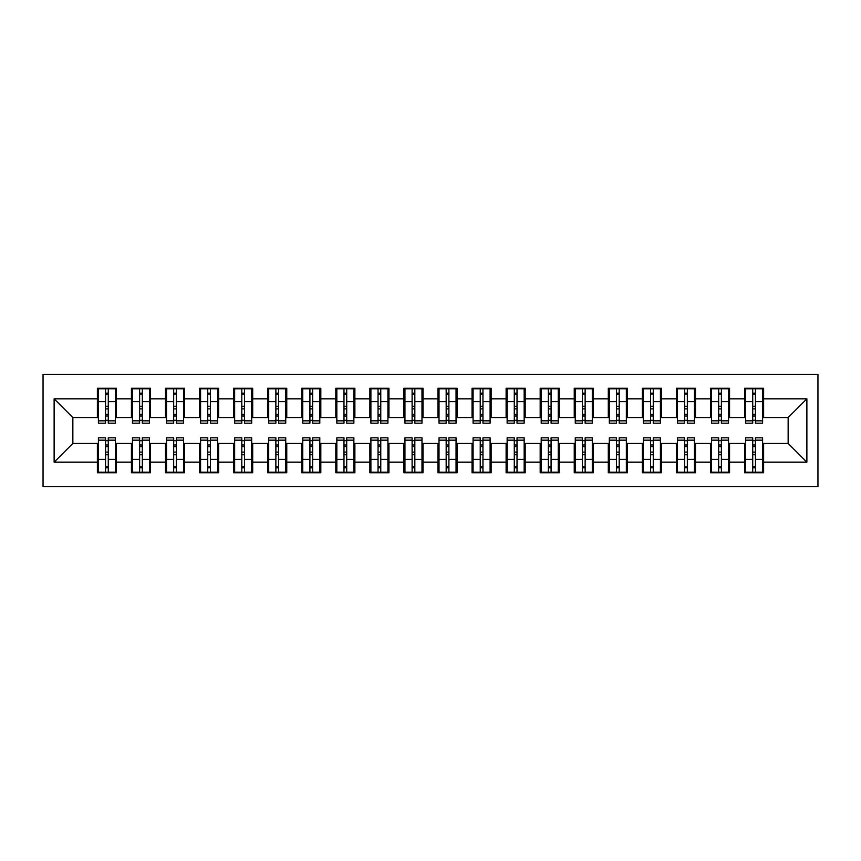 <?xml version="1.0" encoding="UTF-8"?>
<svg xmlns="http://www.w3.org/2000/svg" width="861" height="861" viewBox="0 0 861 861"><rect width="100%" height="100%" fill="white"/><g stroke="black" fill="none" stroke-linecap="round" stroke-linejoin="round"><path stroke-width="1.29" d="M43.05 486.702L817.95 486.702L817.95 374.298L43.05 374.298L43.05 486.702M752.718 408.867L755.452 408.867L752.718 408.867M755.452 452.133L752.718 452.133L755.452 452.133M718.666 408.867L721.389 408.867L718.666 408.867M721.389 452.133L718.666 452.133L721.389 452.133M684.603 408.867L687.326 408.867L684.603 408.867M687.326 452.133L684.603 452.133L687.326 452.133M650.539 408.867L653.262 408.867L650.539 408.867M653.262 452.133L650.539 452.133L653.262 452.133M616.476 408.867L619.199 408.867L616.476 408.867M619.199 452.133L616.476 452.133L619.199 452.133M582.413 408.867L585.136 408.867L582.413 408.867M585.136 452.133L582.413 452.133L585.136 452.133M548.349 408.867L551.083 408.867L548.349 408.867M551.083 452.133L548.349 452.133L551.083 452.133M514.286 408.867L517.02 408.867L514.286 408.867M517.02 452.133L514.286 452.133L517.02 452.133M480.234 408.867L482.956 408.867L480.234 408.867M482.956 452.133L480.234 452.133L482.956 452.133M446.17 408.867L448.893 408.867L446.17 408.867M448.893 452.133L446.17 452.133L448.893 452.133M412.107 408.867L414.83 408.867L412.107 408.867M414.83 452.133L412.107 452.133L414.83 452.133M378.044 408.867L380.766 408.867L378.044 408.867M380.766 452.133L378.044 452.133L380.766 452.133M343.98 408.867L346.714 408.867L343.98 408.867M346.714 452.133L343.98 452.133L346.714 452.133M309.917 408.867L312.651 408.867L309.917 408.867M312.651 452.133L309.917 452.133L312.651 452.133M275.864 408.867L278.587 408.867L275.864 408.867M278.587 452.133L275.864 452.133L278.587 452.133M241.801 408.867L244.524 408.867L241.801 408.867M244.524 452.133L241.801 452.133L244.524 452.133M207.738 408.867L210.461 408.867L207.738 408.867M210.461 452.133L207.738 452.133L210.461 452.133M173.674 408.867L176.397 408.867L173.674 408.867M176.397 452.133L173.674 452.133L176.397 452.133M139.611 408.867L142.334 408.867L139.611 408.867M142.334 452.133L139.611 452.133L142.334 452.133M98.402 417.553L72.851 417.553L54.125 398.826L54.125 462.174L97.379 462.174L97.379 472.732L116.45 472.732L116.45 462.174L131.442 462.174L131.442 472.732L150.514 472.732L150.514 462.174L165.506 462.174L165.506 472.732L184.577 472.732L184.577 462.174L199.558 462.174L199.558 472.732L218.64 472.732L218.64 462.174L233.622 462.174L233.622 472.732L252.703 472.732L252.703 462.174L267.685 462.174L267.685 472.732L286.756 472.732L286.756 462.174L301.748 462.174L301.748 472.732L320.819 472.732L320.819 462.174L335.812 462.174L335.812 472.732L354.883 472.732L354.883 462.174L369.875 462.174L369.875 472.732L388.946 472.732L388.946 462.174L403.927 462.174L403.927 472.732L423.009 472.732L423.009 462.174L437.991 462.174L437.991 472.732L457.073 472.732L457.073 462.174L472.054 462.174L472.054 472.732L491.125 472.732L491.125 462.174L506.117 462.174L506.117 472.732L525.188 472.732L525.188 462.174L540.181 462.174L540.181 472.732L559.252 472.732L559.252 462.174L574.244 462.174L574.244 472.732L593.315 472.732L593.315 462.174L608.297 462.174L608.297 472.732L627.378 472.732L627.378 462.174L642.36 462.174L642.36 472.732L661.442 472.732L661.442 462.174L676.423 462.174L676.423 472.732L695.494 472.732L695.494 462.174L710.486 462.174L710.486 472.732L729.558 472.732L729.558 462.174L744.55 462.174L744.55 472.732L763.621 472.732L763.621 443.447L788.149 443.447L788.149 417.553L762.598 417.553M54.125 398.826L97.379 398.826L97.379 417.553M788.149 417.553L806.875 398.826L763.621 398.826L763.621 388.268L744.55 388.268L744.55 398.826L729.558 398.826L729.558 388.268L710.486 388.268L710.486 398.826L695.494 398.826L695.494 388.268L676.423 388.268L676.423 398.826L661.442 398.826L661.442 388.268L642.36 388.268L642.36 398.826L627.378 398.826L627.378 388.268L608.297 388.268L608.297 398.826L593.315 398.826L593.315 388.268L574.244 388.268L574.244 398.826L559.252 398.826L559.252 388.268L540.181 388.268L540.181 398.826L525.188 398.826L525.188 388.268L506.117 388.268L506.117 398.826L491.125 398.826L491.125 388.268L472.054 388.268L472.054 398.826L457.073 398.826L457.073 388.268L437.991 388.268L437.991 398.826L423.009 398.826L423.009 388.268L403.927 388.268L403.927 398.826L388.946 398.826L388.946 388.268L369.875 388.268L369.875 398.826L354.883 398.826L354.883 388.268L335.812 388.268L335.812 398.826L320.819 398.826L320.819 388.268L301.748 388.268L301.748 398.826L286.756 398.826L286.756 388.268L267.685 388.268L267.685 398.826L252.703 398.826L252.703 388.268L233.622 388.268L233.622 398.826L218.64 398.826L218.64 388.268L199.558 388.268L199.558 398.826L184.577 398.826L184.577 388.268L165.506 388.268L165.506 398.826L150.514 398.826L150.514 388.268L131.442 388.268L131.442 398.826L116.45 398.826L116.45 388.268L97.379 388.268L97.379 398.826M806.875 398.826L806.875 462.174L763.621 462.174M729.558 462.174L729.558 443.447L745.572 443.447M744.55 462.174L744.55 443.447M763.621 398.826L763.621 417.553M695.494 462.174L695.494 443.447L711.509 443.447M710.486 462.174L710.486 443.447M744.55 398.826L744.55 417.553L728.535 417.553M729.558 398.826L729.558 417.553M661.442 462.174L661.442 443.447L677.446 443.447M676.423 462.174L676.423 443.447M710.486 398.826L710.486 417.553L694.472 417.553M695.494 398.826L695.494 417.553M627.378 462.174L627.378 443.447L643.382 443.447M642.36 462.174L642.36 443.447M676.423 398.826L676.423 417.553L660.419 417.553M661.442 398.826L661.442 417.553M593.315 462.174L593.315 443.447L609.319 443.447M608.297 462.174L608.297 443.447M642.36 398.826L642.36 417.553L626.356 417.553M627.378 398.826L627.378 417.553M559.252 462.174L559.252 443.447L575.266 443.447M574.244 462.174L574.244 443.447M608.297 398.826L608.297 417.553L592.293 417.553M593.315 398.826L593.315 417.553M525.188 462.174L525.188 443.447L541.203 443.447M540.181 462.174L540.181 443.447M574.244 398.826L574.244 417.553L558.229 417.553M559.252 398.826L559.252 417.553M491.125 462.174L491.125 443.447L507.14 443.447M506.117 462.174L506.117 443.447M540.181 398.826L540.181 417.553L524.166 417.553M525.188 398.826L525.188 417.553M457.073 462.174L457.073 443.447L473.076 443.447M472.054 462.174L472.054 443.447M506.117 398.826L506.117 417.553L490.103 417.553M491.125 398.826L491.125 417.553M423.009 462.174L423.009 443.447L439.013 443.447M437.991 462.174L437.991 443.447M472.054 398.826L472.054 417.553L456.05 417.553M457.073 398.826L457.073 417.553M388.946 462.174L388.946 443.447L404.95 443.447M403.927 462.174L403.927 443.447M437.991 398.826L437.991 417.553L421.987 417.553M423.009 398.826L423.009 417.553M354.883 462.174L354.883 443.447L370.897 443.447M369.875 462.174L369.875 443.447M403.927 398.826L403.927 417.553L387.924 417.553M388.946 398.826L388.946 417.553M320.819 462.174L320.819 443.447L336.834 443.447M335.812 462.174L335.812 443.447M369.875 398.826L369.875 417.553L353.86 417.553M354.883 398.826L354.883 417.553M286.756 462.174L286.756 443.447L302.771 443.447M301.748 462.174L301.748 443.447M335.812 398.826L335.812 417.553L319.797 417.553M320.819 398.826L320.819 417.553M252.703 462.174L252.703 443.447L268.707 443.447M267.685 462.174L267.685 443.447M301.748 398.826L301.748 417.553L285.734 417.553M286.756 398.826L286.756 417.553M218.64 462.174L218.64 443.447L234.644 443.447M233.622 462.174L233.622 443.447M267.685 398.826L267.685 417.553L251.681 417.553M252.703 398.826L252.703 417.553M184.577 462.174L184.577 443.447L200.581 443.447M199.558 462.174L199.558 443.447M233.622 398.826L233.622 417.553L217.618 417.553M218.64 398.826L218.64 417.553M150.514 462.174L150.514 443.447L166.528 443.447M165.506 462.174L165.506 443.447M199.558 398.826L199.558 417.553L183.554 417.553M184.577 398.826L184.577 417.553M116.45 462.174L116.45 443.447L132.465 443.447M131.442 462.174L131.442 443.447M165.506 398.826L165.506 417.553L149.491 417.553M150.514 398.826L150.514 417.553M105.548 408.867L108.282 408.867L105.548 408.867M108.282 452.133L105.548 452.133L108.282 452.133M54.125 462.174L72.851 443.447L98.402 443.447M97.379 462.174L97.379 443.447M131.442 398.826L131.442 417.553L115.428 417.553M116.45 398.826L116.45 417.553M72.851 417.553L72.851 443.447M745.572 417.553L744.55 417.553M711.509 417.553L710.486 417.553M677.446 417.553L676.423 417.553M643.382 417.553L642.36 417.553M609.319 417.553L608.297 417.553M575.266 417.553L574.244 417.553M541.203 417.553L540.181 417.553M507.14 417.553L506.117 417.553M473.076 417.553L472.054 417.553M439.013 417.553L437.991 417.553M404.95 417.553L403.927 417.553M370.897 417.553L369.875 417.553M336.834 417.553L335.812 417.553M302.771 417.553L301.748 417.553M268.707 417.553L267.685 417.553M234.644 417.553L233.622 417.553M200.581 417.553L199.558 417.553M166.528 417.553L165.506 417.553M132.465 417.553L131.442 417.553M115.428 443.447L116.45 443.447M149.491 443.447L150.514 443.447M183.554 443.447L184.577 443.447M217.618 443.447L218.64 443.447M251.681 443.447L252.703 443.447M285.734 443.447L286.756 443.447M319.797 443.447L320.819 443.447M353.86 443.447L354.883 443.447M387.924 443.447L388.946 443.447M421.987 443.447L423.009 443.447M456.05 443.447L457.073 443.447M490.103 443.447L491.125 443.447M524.166 443.447L525.188 443.447M558.229 443.447L559.252 443.447M592.293 443.447L593.315 443.447M626.356 443.447L627.378 443.447M660.419 443.447L661.442 443.447M694.472 443.447L695.494 443.447M728.535 443.447L729.558 443.447M762.598 443.447L763.621 443.447M806.875 462.174L788.149 443.447M98.402 388.602L115.428 388.602L98.402 388.602L98.402 423.181L105.548 423.181L105.548 388.731L115.428 388.785L115.428 423.181L108.282 423.181L108.282 388.785M105.548 393.165L108.282 393.165M105.548 420.319L108.282 420.319M108.282 416.035L105.548 416.035M105.548 414.367L108.282 414.367M116.45 404.444L115.428 404.444M116.45 408.867L115.428 408.867M98.402 404.444L97.379 404.444M98.402 408.867L97.379 408.867M115.428 472.398L98.402 472.398L115.428 472.398L115.428 437.818L108.282 437.818L108.282 472.269L98.402 472.215L98.402 437.818L105.548 437.818L105.548 472.215M108.282 467.835L105.548 467.835M108.282 440.681L105.548 440.681M105.548 444.965L108.282 444.965M108.282 446.633L105.548 446.633M97.379 456.556L98.402 456.556M97.379 452.133L98.402 452.133M115.428 456.556L116.45 456.556M115.428 452.133L116.45 452.133M132.465 388.602L149.491 388.602L132.465 388.602L132.465 423.181L139.611 423.181L139.611 388.731L149.491 388.785L149.491 423.181L142.334 423.181L142.334 388.785M139.611 393.165L142.334 393.165M139.611 420.319L142.334 420.319M142.334 416.035L139.611 416.035M139.611 414.367L142.334 414.367M150.514 404.444L149.491 404.444M150.514 408.867L149.491 408.867M132.465 404.444L131.442 404.444M132.465 408.867L131.442 408.867M166.528 388.602L183.554 388.602L166.528 388.602L166.528 423.181L173.674 423.181L173.674 388.731L183.554 388.785L183.554 423.181L176.397 423.181L176.397 388.785M173.674 393.165L176.397 393.165M173.674 420.319L176.397 420.319M176.397 416.035L173.674 416.035M173.674 414.367L176.397 414.367M184.577 404.444L183.554 404.444M184.577 408.867L183.554 408.867M166.528 404.444L165.506 404.444M166.528 408.867L165.506 408.867M200.581 388.602L217.618 388.602L200.581 388.602L200.581 423.181L207.738 423.181L207.738 388.731L217.618 388.785L217.618 423.181L210.461 423.181L210.461 388.785M207.738 393.165L210.461 393.165M207.738 420.319L210.461 420.319M210.461 416.035L207.738 416.035M207.738 414.367L210.461 414.367M218.64 404.444L217.618 404.444M218.64 408.867L217.618 408.867M200.581 404.444L199.558 404.444M200.581 408.867L199.558 408.867M234.644 388.602L251.681 388.602L234.644 388.602L234.644 423.181L241.801 423.181L241.801 388.731L251.681 388.785L251.681 423.181L244.524 423.181L244.524 388.785M241.801 393.165L244.524 393.165M241.801 420.319L244.524 420.319M244.524 416.035L241.801 416.035M241.801 414.367L244.524 414.367M252.703 404.444L251.681 404.444M252.703 408.867L251.681 408.867M234.644 404.444L233.622 404.444M234.644 408.867L233.622 408.867M149.491 472.398L132.465 472.398L149.491 472.398L149.491 437.818L142.334 437.818L142.334 472.269L132.465 472.215L132.465 437.818L139.611 437.818L139.611 472.215M142.334 467.835L139.611 467.835M142.334 440.681L139.611 440.681M139.611 444.965L142.334 444.965M142.334 446.633L139.611 446.633M131.442 456.556L132.465 456.556M131.442 452.133L132.465 452.133M149.491 456.556L150.514 456.556M149.491 452.133L150.514 452.133M183.554 472.398L166.528 472.398L183.554 472.398L183.554 437.818L176.397 437.818L176.397 472.269L166.528 472.215L166.528 437.818L173.674 437.818L173.674 472.215M176.397 467.835L173.674 467.835M176.397 440.681L173.674 440.681M173.674 444.965L176.397 444.965M176.397 446.633L173.674 446.633M165.506 456.556L166.528 456.556M165.506 452.133L166.528 452.133M183.554 456.556L184.577 456.556M183.554 452.133L184.577 452.133M217.618 472.398L200.581 472.398L217.618 472.398L217.618 437.818L210.461 437.818L210.461 472.269L200.581 472.215L200.581 437.818L207.738 437.818L207.738 472.215M210.461 467.835L207.738 467.835M210.461 440.681L207.738 440.681M207.738 444.965L210.461 444.965M210.461 446.633L207.738 446.633M199.558 456.556L200.581 456.556M199.558 452.133L200.581 452.133M217.618 456.556L218.64 456.556M217.618 452.133L218.64 452.133M251.681 472.398L234.644 472.398L251.681 472.398L251.681 437.818L244.524 437.818L244.524 472.269L234.644 472.215L234.644 437.818L241.801 437.818L241.801 472.215M244.524 467.835L241.801 467.835M244.524 440.681L241.801 440.681M241.801 444.965L244.524 444.965M244.524 446.633L241.801 446.633M233.622 456.556L234.644 456.556M233.622 452.133L234.644 452.133M251.681 456.556L252.703 456.556M251.681 452.133L252.703 452.133M268.707 388.602L285.734 388.602L268.707 388.602L268.707 423.181L275.864 423.181L275.864 388.731L285.734 388.785L285.734 423.181L278.587 423.181L278.587 388.785M275.864 393.165L278.587 393.165M275.864 420.319L278.587 420.319M278.587 416.035L275.864 416.035M275.864 414.367L278.587 414.367M286.756 404.444L285.734 404.444M286.756 408.867L285.734 408.867M268.707 404.444L267.685 404.444M268.707 408.867L267.685 408.867M285.734 472.398L268.707 472.398L285.734 472.398L285.734 437.818L278.587 437.818L278.587 472.269L268.707 472.215L268.707 437.818L275.864 437.818L275.864 472.215M278.587 467.835L275.864 467.835M278.587 440.681L275.864 440.681M275.864 444.965L278.587 444.965M278.587 446.633L275.864 446.633M267.685 456.556L268.707 456.556M267.685 452.133L268.707 452.133M285.734 456.556L286.756 456.556M285.734 452.133L286.756 452.133M302.771 388.602L319.797 388.602L302.771 388.602L302.771 423.181L309.917 423.181L309.917 388.731L319.797 388.785L319.797 423.181L312.651 423.181L312.651 388.785M309.917 393.165L312.651 393.165M309.917 420.319L312.651 420.319M312.651 416.035L309.917 416.035M309.917 414.367L312.651 414.367M320.819 404.444L319.797 404.444M320.819 408.867L319.797 408.867M302.771 404.444L301.748 404.444M302.771 408.867L301.748 408.867M319.797 472.398L302.771 472.398L319.797 472.398L319.797 437.818L312.651 437.818L312.651 472.269L302.771 472.215L302.771 437.818L309.917 437.818L309.917 472.215M312.651 467.835L309.917 467.835M312.651 440.681L309.917 440.681M309.917 444.965L312.651 444.965M312.651 446.633L309.917 446.633M301.748 456.556L302.771 456.556M301.748 452.133L302.771 452.133M319.797 456.556L320.819 456.556M319.797 452.133L320.819 452.133M336.834 388.602L353.86 388.602L336.834 388.602L336.834 423.181L343.98 423.181L343.98 388.731L353.86 388.785L353.86 423.181L346.714 423.181L346.714 388.785M343.98 393.165L346.714 393.165M343.98 420.319L346.714 420.319M346.714 416.035L343.98 416.035M343.98 414.367L346.714 414.367M354.883 404.444L353.86 404.444M354.883 408.867L353.86 408.867M336.834 404.444L335.812 404.444M336.834 408.867L335.812 408.867M353.86 472.398L336.834 472.398L353.86 472.398L353.86 437.818L346.714 437.818L346.714 472.269L336.834 472.215L336.834 437.818L343.98 437.818L343.98 472.215M346.714 467.835L343.98 467.835M346.714 440.681L343.98 440.681M343.98 444.965L346.714 444.965M346.714 446.633L343.98 446.633M335.812 456.556L336.834 456.556M335.812 452.133L336.834 452.133M353.86 456.556L354.883 456.556M353.86 452.133L354.883 452.133M370.897 388.602L387.924 388.602L370.897 388.602L370.897 423.181L378.044 423.181L378.044 388.731L387.924 388.785L387.924 423.181L380.766 423.181L380.766 388.785M378.044 393.165L380.766 393.165M378.044 420.319L380.766 420.319M380.766 416.035L378.044 416.035M378.044 414.367L380.766 414.367M388.946 404.444L387.924 404.444M388.946 408.867L387.924 408.867M370.897 404.444L369.875 404.444M370.897 408.867L369.875 408.867M387.924 472.398L370.897 472.398L387.924 472.398L387.924 437.818L380.766 437.818L380.766 472.269L370.897 472.215L370.897 437.818L378.044 437.818L378.044 472.215M380.766 467.835L378.044 467.835M380.766 440.681L378.044 440.681M378.044 444.965L380.766 444.965M380.766 446.633L378.044 446.633M369.875 456.556L370.897 456.556M369.875 452.133L370.897 452.133M387.924 456.556L388.946 456.556M387.924 452.133L388.946 452.133M404.95 388.602L421.987 388.602L404.95 388.602L404.95 423.181L412.107 423.181L412.107 388.731L421.987 388.785L421.987 423.181L414.83 423.181L414.83 388.785M412.107 393.165L414.83 393.165M412.107 420.319L414.83 420.319M414.83 416.035L412.107 416.035M412.107 414.367L414.83 414.367M423.009 404.444L421.987 404.444M423.009 408.867L421.987 408.867M404.95 404.444L403.927 404.444M404.95 408.867L403.927 408.867M421.987 472.398L404.95 472.398L421.987 472.398L421.987 437.818L414.83 437.818L414.83 472.269L404.95 472.215L404.95 437.818L412.107 437.818L412.107 472.215M414.83 467.835L412.107 467.835M414.83 440.681L412.107 440.681M412.107 444.965L414.83 444.965M414.83 446.633L412.107 446.633M403.927 456.556L404.95 456.556M403.927 452.133L404.95 452.133M421.987 456.556L423.009 456.556M421.987 452.133L423.009 452.133M439.013 388.602L456.05 388.602L439.013 388.602L439.013 423.181L446.17 423.181L446.17 388.731L456.05 388.785L456.05 423.181L448.893 423.181L448.893 388.785M446.17 393.165L448.893 393.165M446.17 420.319L448.893 420.319M448.893 416.035L446.17 416.035M446.17 414.367L448.893 414.367M457.073 404.444L456.05 404.444M457.073 408.867L456.05 408.867M439.013 404.444L437.991 404.444M439.013 408.867L437.991 408.867M456.05 472.398L439.013 472.398L456.05 472.398L456.05 437.818L448.893 437.818L448.893 472.269L439.013 472.215L439.013 437.818L446.17 437.818L446.17 472.215M448.893 467.835L446.17 467.835M448.893 440.681L446.17 440.681M446.17 444.965L448.893 444.965M448.893 446.633L446.17 446.633M437.991 456.556L439.013 456.556M437.991 452.133L439.013 452.133M456.05 456.556L457.073 456.556M456.05 452.133L457.073 452.133M473.076 388.602L490.103 388.602L473.076 388.602L473.076 423.181L480.234 423.181L480.234 388.731L490.103 388.785L490.103 423.181L482.956 423.181L482.956 388.785M480.234 393.165L482.956 393.165M480.234 420.319L482.956 420.319M482.956 416.035L480.234 416.035M480.234 414.367L482.956 414.367M491.125 404.444L490.103 404.444M491.125 408.867L490.103 408.867M473.076 404.444L472.054 404.444M473.076 408.867L472.054 408.867M490.103 472.398L473.076 472.398L490.103 472.398L490.103 437.818L482.956 437.818L482.956 472.269L473.076 472.215L473.076 437.818L480.234 437.818L480.234 472.215M482.956 467.835L480.234 467.835M482.956 440.681L480.234 440.681M480.234 444.965L482.956 444.965M482.956 446.633L480.234 446.633M472.054 456.556L473.076 456.556M472.054 452.133L473.076 452.133M490.103 456.556L491.125 456.556M490.103 452.133L491.125 452.133M507.14 388.602L524.166 388.602L507.14 388.602L507.14 423.181L514.286 423.181L514.286 388.731L524.166 388.785L524.166 423.181L517.02 423.181L517.02 388.785M514.286 393.165L517.02 393.165M514.286 420.319L517.02 420.319M517.02 416.035L514.286 416.035M514.286 414.367L517.02 414.367M525.188 404.444L524.166 404.444M525.188 408.867L524.166 408.867M507.14 404.444L506.117 404.444M507.14 408.867L506.117 408.867M524.166 472.398L507.14 472.398L524.166 472.398L524.166 437.818L517.02 437.818L517.02 472.269L507.14 472.215L507.14 437.818L514.286 437.818L514.286 472.215M517.02 467.835L514.286 467.835M517.02 440.681L514.286 440.681M514.286 444.965L517.02 444.965M517.02 446.633L514.286 446.633M506.117 456.556L507.14 456.556M506.117 452.133L507.14 452.133M524.166 456.556L525.188 456.556M524.166 452.133L525.188 452.133M541.203 388.602L558.229 388.602L541.203 388.602L541.203 423.181L548.349 423.181L548.349 388.731L558.229 388.785L558.229 423.181L551.083 423.181L551.083 388.785M548.349 393.165L551.083 393.165M548.349 420.319L551.083 420.319M551.083 416.035L548.349 416.035M548.349 414.367L551.083 414.367M559.252 404.444L558.229 404.444M559.252 408.867L558.229 408.867M541.203 404.444L540.181 404.444M541.203 408.867L540.181 408.867M558.229 472.398L541.203 472.398L558.229 472.398L558.229 437.818L551.083 437.818L551.083 472.269L541.203 472.215L541.203 437.818L548.349 437.818L548.349 472.215M551.083 467.835L548.349 467.835M551.083 440.681L548.349 440.681M548.349 444.965L551.083 444.965M551.083 446.633L548.349 446.633M540.181 456.556L541.203 456.556M540.181 452.133L541.203 452.133M558.229 456.556L559.252 456.556M558.229 452.133L559.252 452.133M575.266 388.602L592.293 388.602L575.266 388.602L575.266 423.181L582.413 423.181L582.413 388.731L592.293 388.785L592.293 423.181L585.136 423.181L585.136 388.785M582.413 393.165L585.136 393.165M582.413 420.319L585.136 420.319M585.136 416.035L582.413 416.035M582.413 414.367L585.136 414.367M593.315 404.444L592.293 404.444M593.315 408.867L592.293 408.867M575.266 404.444L574.244 404.444M575.266 408.867L574.244 408.867M592.293 472.398L575.266 472.398L592.293 472.398L592.293 437.818L585.136 437.818L585.136 472.269L575.266 472.215L575.266 437.818L582.413 437.818L582.413 472.215M585.136 467.835L582.413 467.835M585.136 440.681L582.413 440.681M582.413 444.965L585.136 444.965M585.136 446.633L582.413 446.633M574.244 456.556L575.266 456.556M574.244 452.133L575.266 452.133M592.293 456.556L593.315 456.556M592.293 452.133L593.315 452.133M609.319 388.602L626.356 388.602L609.319 388.602L609.319 423.181L616.476 423.181L616.476 388.731L626.356 388.785L626.356 423.181L619.199 423.181L619.199 388.785M616.476 393.165L619.199 393.165M616.476 420.319L619.199 420.319M619.199 416.035L616.476 416.035M616.476 414.367L619.199 414.367M627.378 404.444L626.356 404.444M627.378 408.867L626.356 408.867M609.319 404.444L608.297 404.444M609.319 408.867L608.297 408.867M626.356 472.398L609.319 472.398L626.356 472.398L626.356 437.818L619.199 437.818L619.199 472.269L609.319 472.215L609.319 437.818L616.476 437.818L616.476 472.215M619.199 467.835L616.476 467.835M619.199 440.681L616.476 440.681M616.476 444.965L619.199 444.965M619.199 446.633L616.476 446.633M608.297 456.556L609.319 456.556M608.297 452.133L609.319 452.133M626.356 456.556L627.378 456.556M626.356 452.133L627.378 452.133M643.382 388.602L660.419 388.602L643.382 388.602L643.382 423.181L650.539 423.181L650.539 388.731L660.419 388.785L660.419 423.181L653.262 423.181L653.262 388.785M650.539 393.165L653.262 393.165M650.539 420.319L653.262 420.319M653.262 416.035L650.539 416.035M650.539 414.367L653.262 414.367M661.442 404.444L660.419 404.444M661.442 408.867L660.419 408.867M643.382 404.444L642.36 404.444M643.382 408.867L642.36 408.867M660.419 472.398L643.382 472.398L660.419 472.398L660.419 437.818L653.262 437.818L653.262 472.269L643.382 472.215L643.382 437.818L650.539 437.818L650.539 472.215M653.262 467.835L650.539 467.835M653.262 440.681L650.539 440.681M650.539 444.965L653.262 444.965M653.262 446.633L650.539 446.633M642.36 456.556L643.382 456.556M642.36 452.133L643.382 452.133M660.419 456.556L661.442 456.556M660.419 452.133L661.442 452.133M677.446 388.602L694.472 388.602L677.446 388.602L677.446 423.181L684.603 423.181L684.603 388.731L694.472 388.785L694.472 423.181L687.326 423.181L687.326 388.785M684.603 393.165L687.326 393.165M684.603 420.319L687.326 420.319M687.326 416.035L684.603 416.035M684.603 414.367L687.326 414.367M695.494 404.444L694.472 404.444M695.494 408.867L694.472 408.867M677.446 404.444L676.423 404.444M677.446 408.867L676.423 408.867M694.472 472.398L677.446 472.398L694.472 472.398L694.472 437.818L687.326 437.818L687.326 472.269L677.446 472.215L677.446 437.818L684.603 437.818L684.603 472.215M687.326 467.835L684.603 467.835M687.326 440.681L684.603 440.681M684.603 444.965L687.326 444.965M687.326 446.633L684.603 446.633M676.423 456.556L677.446 456.556M676.423 452.133L677.446 452.133M694.472 456.556L695.494 456.556M694.472 452.133L695.494 452.133M711.509 388.602L728.535 388.602L711.509 388.602L711.509 423.181L718.666 423.181L718.666 388.731L728.535 388.785L728.535 423.181L721.389 423.181L721.389 388.785M718.666 393.165L721.389 393.165M718.666 420.319L721.389 420.319M721.389 416.035L718.666 416.035M718.666 414.367L721.389 414.367M729.558 404.444L728.535 404.444M729.558 408.867L728.535 408.867M711.509 404.444L710.486 404.444M711.509 408.867L710.486 408.867M728.535 472.398L711.509 472.398L728.535 472.398L728.535 437.818L721.389 437.818L721.389 472.269L711.509 472.215L711.509 437.818L718.666 437.818L718.666 472.215M721.389 467.835L718.666 467.835M721.389 440.681L718.666 440.681M718.666 444.965L721.389 444.965M721.389 446.633L718.666 446.633M710.486 456.556L711.509 456.556M710.486 452.133L711.509 452.133M728.535 456.556L729.558 456.556M728.535 452.133L729.558 452.133M745.572 388.602L762.598 388.602L745.572 388.602L745.572 423.181L752.718 423.181L752.718 388.731L762.598 388.785L762.598 423.181L755.452 423.181L755.452 388.785M752.718 393.165L755.452 393.165M752.718 420.319L755.452 420.319M755.452 416.035L752.718 416.035M752.718 414.367L755.452 414.367M763.621 404.444L762.598 404.444M763.621 408.867L762.598 408.867M745.572 404.444L744.55 404.444M745.572 408.867L744.55 408.867M762.598 472.398L745.572 472.398L762.598 472.398L762.598 437.818L755.452 437.818L755.452 472.269L745.572 472.215L745.572 437.818L752.718 437.818L752.718 472.215M755.452 467.835L752.718 467.835M755.452 440.681L752.718 440.681M752.718 444.965L755.452 444.965M755.452 446.633L752.718 446.633M744.55 456.556L745.572 456.556M744.55 452.133L745.572 452.133M762.598 456.556L763.621 456.556M762.598 452.133L763.621 452.133M98.402 388.785L105.548 388.785M108.282 420.835L115.428 420.835M108.282 401.667L115.428 401.667M98.402 420.835L105.548 420.835M98.402 401.667L105.548 401.667M105.548 406.274L108.282 406.274M105.548 394.058L108.282 394.058M115.428 472.215L108.282 472.215M105.548 440.165L98.402 440.165M105.548 459.333L98.402 459.333M115.428 440.165L108.282 440.165M115.428 459.333L108.282 459.333M108.282 454.726L105.548 454.726M108.282 466.942L105.548 466.942M132.465 388.785L139.611 388.785M142.334 420.835L149.491 420.835M142.334 401.667L149.491 401.667M132.465 420.835L139.611 420.835M132.465 401.667L139.611 401.667M139.611 406.274L142.334 406.274M139.611 394.058L142.334 394.058M166.528 388.785L173.674 388.785M176.397 420.835L183.554 420.835M176.397 401.667L183.554 401.667M166.528 420.835L173.674 420.835M166.528 401.667L173.674 401.667M173.674 406.274L176.397 406.274M173.674 394.058L176.397 394.058M200.581 388.785L207.738 388.785M210.461 420.835L217.618 420.835M210.461 401.667L217.618 401.667M200.581 420.835L207.738 420.835M200.581 401.667L207.738 401.667M207.738 406.274L210.461 406.274M207.738 394.058L210.461 394.058M234.644 388.785L241.801 388.785M244.524 420.835L251.681 420.835M244.524 401.667L251.681 401.667M234.644 420.835L241.801 420.835M234.644 401.667L241.801 401.667M241.801 406.274L244.524 406.274M241.801 394.058L244.524 394.058M149.491 472.215L142.334 472.215M139.611 440.165L132.465 440.165M139.611 459.333L132.465 459.333M149.491 440.165L142.334 440.165M149.491 459.333L142.334 459.333M142.334 454.726L139.611 454.726M142.334 466.942L139.611 466.942M183.554 472.215L176.397 472.215M173.674 440.165L166.528 440.165M173.674 459.333L166.528 459.333M183.554 440.165L176.397 440.165M183.554 459.333L176.397 459.333M176.397 454.726L173.674 454.726M176.397 466.942L173.674 466.942M217.618 472.215L210.461 472.215M207.738 440.165L200.581 440.165M207.738 459.333L200.581 459.333M217.618 440.165L210.461 440.165M217.618 459.333L210.461 459.333M210.461 454.726L207.738 454.726M210.461 466.942L207.738 466.942M251.681 472.215L244.524 472.215M241.801 440.165L234.644 440.165M241.801 459.333L234.644 459.333M251.681 440.165L244.524 440.165M251.681 459.333L244.524 459.333M244.524 454.726L241.801 454.726M244.524 466.942L241.801 466.942M268.707 388.785L275.864 388.785M278.587 420.835L285.734 420.835M278.587 401.667L285.734 401.667M268.707 420.835L275.864 420.835M268.707 401.667L275.864 401.667M275.864 406.274L278.587 406.274M275.864 394.058L278.587 394.058M285.734 472.215L278.587 472.215M275.864 440.165L268.707 440.165M275.864 459.333L268.707 459.333M285.734 440.165L278.587 440.165M285.734 459.333L278.587 459.333M278.587 454.726L275.864 454.726M278.587 466.942L275.864 466.942M302.771 388.785L309.917 388.785M312.651 420.835L319.797 420.835M312.651 401.667L319.797 401.667M302.771 420.835L309.917 420.835M302.771 401.667L309.917 401.667M309.917 406.274L312.651 406.274M309.917 394.058L312.651 394.058M319.797 472.215L312.651 472.215M309.917 440.165L302.771 440.165M309.917 459.333L302.771 459.333M319.797 440.165L312.651 440.165M319.797 459.333L312.651 459.333M312.651 454.726L309.917 454.726M312.651 466.942L309.917 466.942M336.834 388.785L343.98 388.785M346.714 420.835L353.86 420.835M346.714 401.667L353.86 401.667M336.834 420.835L343.98 420.835M336.834 401.667L343.98 401.667M343.98 406.274L346.714 406.274M343.98 394.058L346.714 394.058M353.86 472.215L346.714 472.215M343.98 440.165L336.834 440.165M343.98 459.333L336.834 459.333M353.86 440.165L346.714 440.165M353.86 459.333L346.714 459.333M346.714 454.726L343.98 454.726M346.714 466.942L343.98 466.942M370.897 388.785L378.044 388.785M380.766 420.835L387.924 420.835M380.766 401.667L387.924 401.667M370.897 420.835L378.044 420.835M370.897 401.667L378.044 401.667M378.044 406.274L380.766 406.274M378.044 394.058L380.766 394.058M387.924 472.215L380.766 472.215M378.044 440.165L370.897 440.165M378.044 459.333L370.897 459.333M387.924 440.165L380.766 440.165M387.924 459.333L380.766 459.333M380.766 454.726L378.044 454.726M380.766 466.942L378.044 466.942M404.95 388.785L412.107 388.785M414.83 420.835L421.987 420.835M414.83 401.667L421.987 401.667M404.95 420.835L412.107 420.835M404.95 401.667L412.107 401.667M412.107 406.274L414.83 406.274M412.107 394.058L414.83 394.058M421.987 472.215L414.83 472.215M412.107 440.165L404.95 440.165M412.107 459.333L404.95 459.333M421.987 440.165L414.83 440.165M421.987 459.333L414.83 459.333M414.83 454.726L412.107 454.726M414.83 466.942L412.107 466.942M439.013 388.785L446.17 388.785M448.893 420.835L456.05 420.835M448.893 401.667L456.05 401.667M439.013 420.835L446.17 420.835M439.013 401.667L446.17 401.667M446.17 406.274L448.893 406.274M446.17 394.058L448.893 394.058M456.05 472.215L448.893 472.215M446.17 440.165L439.013 440.165M446.17 459.333L439.013 459.333M456.05 440.165L448.893 440.165M456.05 459.333L448.893 459.333M448.893 454.726L446.17 454.726M448.893 466.942L446.17 466.942M473.076 388.785L480.234 388.785M482.956 420.835L490.103 420.835M482.956 401.667L490.103 401.667M473.076 420.835L480.234 420.835M473.076 401.667L480.234 401.667M480.234 406.274L482.956 406.274M480.234 394.058L482.956 394.058M490.103 472.215L482.956 472.215M480.234 440.165L473.076 440.165M480.234 459.333L473.076 459.333M490.103 440.165L482.956 440.165M490.103 459.333L482.956 459.333M482.956 454.726L480.234 454.726M482.956 466.942L480.234 466.942M507.14 388.785L514.286 388.785M517.02 420.835L524.166 420.835M517.02 401.667L524.166 401.667M507.14 420.835L514.286 420.835M507.14 401.667L514.286 401.667M514.286 406.274L517.02 406.274M514.286 394.058L517.02 394.058M524.166 472.215L517.02 472.215M514.286 440.165L507.14 440.165M514.286 459.333L507.14 459.333M524.166 440.165L517.02 440.165M524.166 459.333L517.02 459.333M517.02 454.726L514.286 454.726M517.02 466.942L514.286 466.942M541.203 388.785L548.349 388.785M551.083 420.835L558.229 420.835M551.083 401.667L558.229 401.667M541.203 420.835L548.349 420.835M541.203 401.667L548.349 401.667M548.349 406.274L551.083 406.274M548.349 394.058L551.083 394.058M558.229 472.215L551.083 472.215M548.349 440.165L541.203 440.165M548.349 459.333L541.203 459.333M558.229 440.165L551.083 440.165M558.229 459.333L551.083 459.333M551.083 454.726L548.349 454.726M551.083 466.942L548.349 466.942M575.266 388.785L582.413 388.785M585.136 420.835L592.293 420.835M585.136 401.667L592.293 401.667M575.266 420.835L582.413 420.835M575.266 401.667L582.413 401.667M582.413 406.274L585.136 406.274M582.413 394.058L585.136 394.058M592.293 472.215L585.136 472.215M582.413 440.165L575.266 440.165M582.413 459.333L575.266 459.333M592.293 440.165L585.136 440.165M592.293 459.333L585.136 459.333M585.136 454.726L582.413 454.726M585.136 466.942L582.413 466.942M609.319 388.785L616.476 388.785M619.199 420.835L626.356 420.835M619.199 401.667L626.356 401.667M609.319 420.835L616.476 420.835M609.319 401.667L616.476 401.667M616.476 406.274L619.199 406.274M616.476 394.058L619.199 394.058M626.356 472.215L619.199 472.215M616.476 440.165L609.319 440.165M616.476 459.333L609.319 459.333M626.356 440.165L619.199 440.165M626.356 459.333L619.199 459.333M619.199 454.726L616.476 454.726M619.199 466.942L616.476 466.942M643.382 388.785L650.539 388.785M653.262 420.835L660.419 420.835M653.262 401.667L660.419 401.667M643.382 420.835L650.539 420.835M643.382 401.667L650.539 401.667M650.539 406.274L653.262 406.274M650.539 394.058L653.262 394.058M660.419 472.215L653.262 472.215M650.539 440.165L643.382 440.165M650.539 459.333L643.382 459.333M660.419 440.165L653.262 440.165M660.419 459.333L653.262 459.333M653.262 454.726L650.539 454.726M653.262 466.942L650.539 466.942M677.446 388.785L684.603 388.785M687.326 420.835L694.472 420.835M687.326 401.667L694.472 401.667M677.446 420.835L684.603 420.835M677.446 401.667L684.603 401.667M684.603 406.274L687.326 406.274M684.603 394.058L687.326 394.058M694.472 472.215L687.326 472.215M684.603 440.165L677.446 440.165M684.603 459.333L677.446 459.333M694.472 440.165L687.326 440.165M694.472 459.333L687.326 459.333M687.326 454.726L684.603 454.726M687.326 466.942L684.603 466.942M711.509 388.785L718.666 388.785M721.389 420.835L728.535 420.835M721.389 401.667L728.535 401.667M711.509 420.835L718.666 420.835M711.509 401.667L718.666 401.667M718.666 406.274L721.389 406.274M718.666 394.058L721.389 394.058M728.535 472.215L721.389 472.215M718.666 440.165L711.509 440.165M718.666 459.333L711.509 459.333M728.535 440.165L721.389 440.165M728.535 459.333L721.389 459.333M721.389 454.726L718.666 454.726M721.389 466.942L718.666 466.942M745.572 388.785L752.718 388.785M755.452 420.835L762.598 420.835M755.452 401.667L762.598 401.667M745.572 420.835L752.718 420.835M745.572 401.667L752.718 401.667M752.718 406.274L755.452 406.274M752.718 394.058L755.452 394.058M762.598 472.215L755.452 472.215M752.718 440.165L745.572 440.165M752.718 459.333L745.572 459.333M762.598 440.165L755.452 440.165M762.598 459.333L755.452 459.333M755.452 454.726L752.718 454.726M755.452 466.942L752.718 466.942"/></g></svg>
